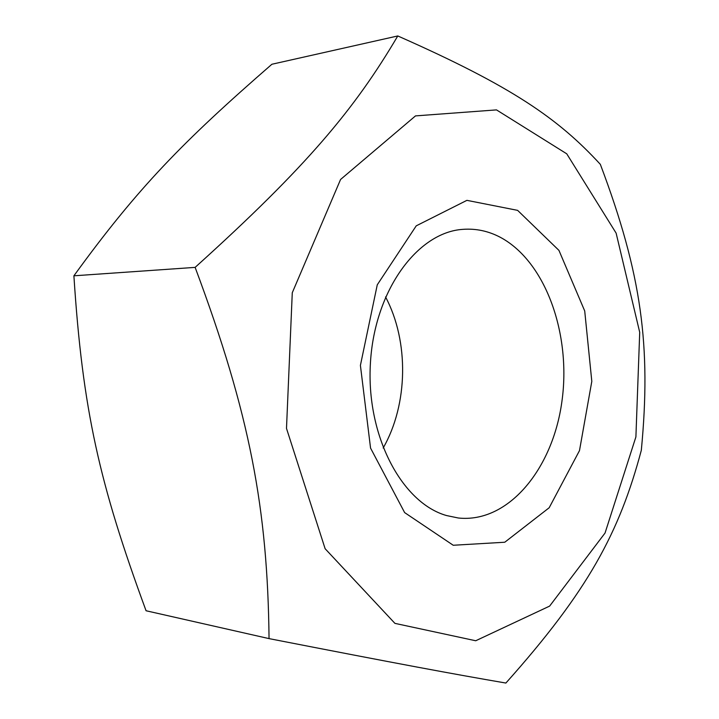 <?xml version="1.0" encoding="UTF-8"?>
<svg xmlns="http://www.w3.org/2000/svg" width="719" height="719" viewBox="0 0 719 719"><rect width="100%" height="100%" fill="white"/><g stroke="black" fill="none" stroke-linecap="round" stroke-linejoin="round"><path stroke-width="1.08" d="M383.164 448.018C408.185 404.357 409.174 341.363 385.546 296.938M500.46 237.378C545.964 261.797 571.461 334.82 561.854 401.885C552.668 469.004 508.315 523.36 458.336 518.004L446.535 515.55C401.741 502.923 365.872 435.363 370.438 362.798C374.608 290.179 417.667 232.192 462.883 229.352C475.969 228.372 488.498 231.051 500.46 237.378M453.24 545.263L504.774 542.234L549.181 507.749L579.487 450.615L591.809 381.376L584.718 310.976L558.942 250.383L517.617 210.361L466.901 200.349L416.238 225.838L377.268 284.805L360.408 365.396L370.555 448.09L404.635 512.593L453.24 545.263M292.274 292.741L286.495 428.398L325.123 548.723L394.92 623.364L475.708 640.755L549.631 606.099L605.047 533.031L635.902 436.909L639.712 332.304L616.12 233.118L566.752 153.821L496.487 109.89L415.501 115.894L340.572 179.471L292.274 292.741M397.778 35.95L271.899 64.252C182.806 141.742 137.751 187.776 73.895 275.808C82.604 409.974 99.285 483.465 146.065 610.755L269.05 638.616C267.639 508.962 249.96 414.108 195.128 267.378C307.471 166.035 354.934 108.65 397.778 35.95C512.521 86.631 558.393 118.761 600.338 164.345C641.842 274.433 651.225 346.324 641.321 450.301C619.365 532.545 588.277 590.748 505.879 683.05C453.599 674.08 399.62 664.095 269.05 638.616M73.895 275.808L195.128 267.378"/></g></svg>
